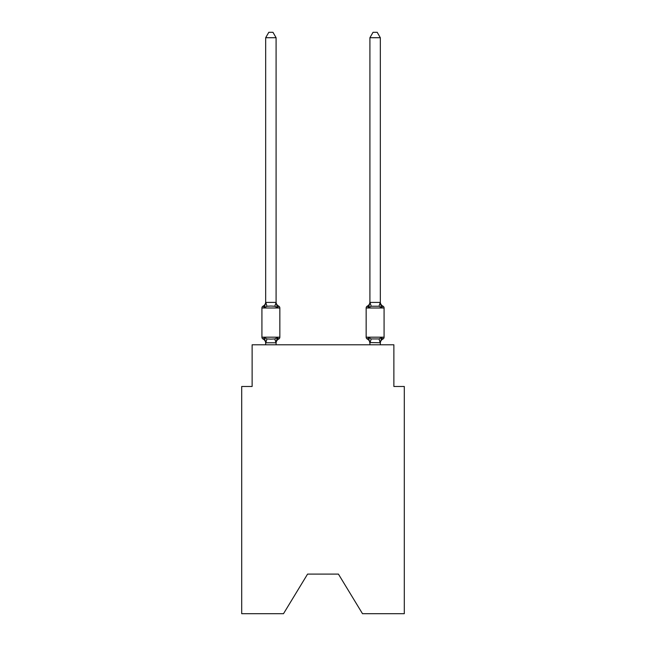 <?xml version="1.0" encoding="UTF-8"?>
<svg xmlns="http://www.w3.org/2000/svg" width="646" height="646" viewBox="0 0 646 646"><rect width="100%" height="100%" fill="white"/><g stroke="black" fill="none" stroke-linecap="round" stroke-linejoin="round"><path stroke-width="0.97" d="M338.423 574.092L362.503 613.7L404.299 613.7L404.299 386.478L393.874 386.478L393.874 344.786L252.126 344.786L252.126 386.478L241.701 386.478L241.701 613.7L283.497 613.7L307.577 574.092L338.423 574.092L307.577 574.092M277.4 337.583L278.676 339.053L277.4 337.583L278.676 339.053L277.4 337.583L278.676 339.053L277.4 337.583L278.676 339.053L277.4 337.583L278.676 339.053L277.4 337.583L276.012 342.776L265.756 342.776L264.367 337.583L263.092 339.053A2.083 2.083 0 0 1 261.921 337.172A2.083 2.083 0 0 0 263.092 339.053A2.083 2.083 0 0 1 261.921 337.172A2.083 2.083 0 0 0 263.092 339.053L264.367 337.583L263.092 339.053A2.083 2.083 0 0 1 261.921 337.172A2.083 2.083 0 0 0 263.092 339.053L264.367 337.583L263.092 339.053A2.083 2.083 0 0 1 261.921 337.172A2.083 2.083 0 0 0 263.092 339.053L264.367 337.583L263.092 339.053A2.083 2.083 0 0 1 261.921 337.172A2.083 2.083 0 0 0 263.092 339.053L264.367 337.583L263.092 339.053A2.083 2.083 0 0 1 261.921 337.172A2.083 2.083 0 0 0 263.092 339.053L264.367 337.583L263.092 339.053A2.083 2.083 0 0 1 261.921 337.172A2.083 2.083 0 0 0 263.092 339.053A2.083 2.083 0 0 1 261.921 337.172A2.083 2.083 0 0 0 263.092 339.053L264.367 337.583L263.092 339.053A2.083 2.083 0 0 1 261.921 337.172A2.083 2.083 0 0 0 263.092 339.053L264.367 337.583L263.092 339.053A2.083 2.083 0 0 1 261.921 337.172A2.083 2.083 0 0 0 263.092 339.053L264.367 337.583L263.092 339.053L264.367 337.583L266.976 338.924L270.884 339.134L274.792 338.924L277.4 337.583L278.079 338.762M276.092 37.718L265.676 37.718L268.801 32.3L272.967 32.3L276.092 37.718L276.092 302.611L277.4 307.585L278.676 306.115L277.4 307.585L278.676 306.115L277.4 307.585L278.676 306.115L277.4 307.585L278.676 306.115L277.4 307.585L278.676 306.115L277.4 307.585L278.676 306.115L277.4 307.585L278.676 306.115L277.4 307.585L278.676 306.115L277.4 307.585L278.676 306.115L277.4 307.585L274.792 306.244L270.884 306.034L266.976 306.244L264.367 307.585L263.092 306.115A2.083 2.083 0 0 0 261.921 307.989A2.083 2.083 0 0 1 263.092 306.115L263.689 306.406L263.092 306.115A2.083 2.083 0 0 0 261.921 307.989A2.083 2.083 0 0 1 263.092 306.115A2.083 2.083 0 0 0 261.921 307.989A2.083 2.083 0 0 1 263.092 306.115L263.689 306.406L263.092 306.115A2.083 2.083 0 0 0 261.921 307.989A2.083 2.083 0 0 1 263.092 306.115A2.083 2.083 0 0 0 261.921 307.989A2.083 2.083 0 0 1 263.092 306.115L263.689 306.406L263.092 306.115A2.083 2.083 0 0 0 261.921 307.989A2.083 2.083 0 0 1 263.092 306.115A2.083 2.083 0 0 0 261.921 307.989A2.083 2.083 0 0 1 263.092 306.115L263.689 306.406L263.092 306.115A2.083 2.083 0 0 0 261.921 307.989A2.083 2.083 0 0 1 263.092 306.115A2.083 2.083 0 0 0 261.921 307.989A2.083 2.083 0 0 1 263.092 306.115L263.689 306.406M276.092 302.611L274.792 306.244M276.092 342.558L276.585 340.103L276.092 342.558M380.324 37.718L377.199 32.3L373.033 32.3L369.908 37.718L380.324 37.718L380.324 302.611L381.633 307.585L379.024 306.244L371.208 306.244L368.6 307.585L369.084 305.938L368.6 307.585L369.084 305.938L368.6 307.585L369.084 305.938L368.6 307.585L369.084 305.938L368.6 307.585L369.084 305.938L368.6 307.585L367.324 306.115A2.083 2.083 0 0 0 366.153 307.989L384.079 307.989A2.083 2.083 0 0 0 382.908 306.115A4.587 4.587 0 0 1 380.324 301.989A4.587 4.587 0 0 0 382.908 306.115A2.083 2.083 0 0 1 384.079 307.989A2.083 2.083 0 0 0 382.908 306.115A4.587 4.587 0 0 1 380.324 301.989A4.587 4.587 0 0 0 382.908 306.115A2.083 2.083 0 0 1 384.079 307.989A2.083 2.083 0 0 0 382.908 306.115A4.587 4.587 0 0 1 380.324 301.989A4.587 4.587 0 0 0 382.908 306.115A2.083 2.083 0 0 1 384.079 307.989A2.083 2.083 0 0 0 382.908 306.115A4.587 4.587 0 0 1 380.324 301.989A4.587 4.587 0 0 0 382.908 306.115A2.083 2.083 0 0 1 384.079 307.989A2.083 2.083 0 0 0 382.908 306.115A4.587 4.587 0 0 1 380.324 301.989A4.587 4.587 0 0 0 382.908 306.115L381.633 307.585L380.542 304.177L381.633 307.585L382.908 306.115L381.633 307.585L380.542 304.177L381.633 307.585L382.908 306.115L381.633 307.585L380.542 304.177L381.633 307.585L380.542 304.177L381.633 307.585L380.542 304.177L381.633 307.585L382.908 306.115A2.083 2.083 0 0 1 384.079 307.989L384.079 337.172A2.083 2.083 0 0 1 382.908 339.053L381.633 337.583L382.311 338.762M380.324 344.786L380.324 342.743L369.908 342.558L369.908 343.171L368.6 337.583L367.324 339.053A2.083 2.083 0 0 1 366.153 337.172A2.083 2.083 0 0 0 367.324 339.053L368.6 337.583L367.324 339.053A4.587 4.587 0 0 1 369.908 343.171A4.587 4.587 0 0 0 367.324 339.053A2.083 2.083 0 0 1 366.153 337.172A2.083 2.083 0 0 0 367.324 339.053L368.6 337.583L367.324 339.053A2.083 2.083 0 0 1 366.153 337.172A2.083 2.083 0 0 0 367.324 339.053A4.587 4.587 0 0 1 369.908 343.171A4.587 4.587 0 0 0 367.324 339.053A2.083 2.083 0 0 1 366.153 337.172A2.083 2.083 0 0 0 367.324 339.053L368.6 337.583L367.324 339.053A2.083 2.083 0 0 1 366.153 337.172A2.083 2.083 0 0 0 367.324 339.053L368.6 337.583L367.324 339.053A4.587 4.587 0 0 1 369.908 343.171A4.587 4.587 0 0 0 367.324 339.053A2.083 2.083 0 0 1 366.153 337.172A2.083 2.083 0 0 0 367.324 339.053L368.6 337.583L367.324 339.053A2.083 2.083 0 0 1 366.153 337.172A2.083 2.083 0 0 0 367.324 339.053L368.6 337.583L367.324 339.053A4.587 4.587 0 0 1 369.908 343.171A4.587 4.587 0 0 0 367.324 339.053A2.083 2.083 0 0 1 366.153 337.172A2.083 2.083 0 0 0 367.324 339.053L368.6 337.583L367.324 339.053A2.083 2.083 0 0 1 366.153 337.172A2.083 2.083 0 0 0 367.324 339.053L368.6 337.583L367.324 339.053A4.587 4.587 0 0 1 369.908 343.171A4.587 4.587 0 0 0 367.324 339.053A2.083 2.083 0 0 1 366.153 337.172A2.083 2.083 0 0 0 367.324 339.053L368.6 337.583L371.208 338.924L379.024 338.924L381.633 337.583L382.908 339.053A2.083 2.083 0 0 0 384.079 337.172A2.083 2.083 0 0 1 382.908 339.053L381.633 337.583L382.908 339.053A2.083 2.083 0 0 0 384.079 337.172A2.083 2.083 0 0 1 382.908 339.053L381.633 337.583L382.908 339.053A2.083 2.083 0 0 0 384.079 337.172A2.083 2.083 0 0 1 382.908 339.053L381.633 337.583L382.908 339.053A2.083 2.083 0 0 0 384.079 337.172A2.083 2.083 0 0 1 382.908 339.053L381.633 337.583L382.908 339.053A2.083 2.083 0 0 0 384.079 337.172L366.153 337.172L366.153 307.989M369.908 37.718L369.908 302.611L368.6 307.585L367.921 306.406M263.092 306.115L264.367 307.585L263.092 306.115A2.083 2.083 0 0 0 261.921 307.989A2.083 2.083 0 0 1 263.092 306.115L264.367 307.585L263.092 306.115A4.587 4.587 0 0 0 265.676 301.989M265.676 343.171L265.676 342.558L265.676 343.171A4.587 4.587 0 0 0 263.092 339.053M369.908 344.786L369.908 342.558M368.6 307.585L367.324 306.115A4.587 4.587 0 0 0 369.908 301.989M276.092 343.171A4.587 4.587 0 0 1 278.676 339.053A2.083 2.083 0 0 0 279.847 337.172L261.921 337.172L261.921 307.989L279.847 307.989L279.847 337.172L279.847 307.989A2.083 2.083 0 0 0 278.676 306.115L277.4 307.585M265.676 37.718L265.676 302.417L276.012 302.393M264.367 307.585L265.676 302.417M276.092 344.786L276.092 342.743M265.676 344.786L265.676 342.743M276.092 301.989A4.587 4.587 0 0 0 278.676 306.115M369.908 302.417L380.324 302.417M381.633 337.583L380.324 342.743M368.6 337.583L367.324 339.053M380.324 343.171A4.587 4.587 0 0 1 382.908 339.053M266.976 338.924L265.756 342.776M274.792 338.924L276.012 342.776M265.756 302.393L266.976 306.244M380.244 342.776L379.024 338.924M369.988 342.776L371.208 338.924M379.024 306.244L380.244 302.393M371.208 306.244L369.988 302.393"/></g></svg>
